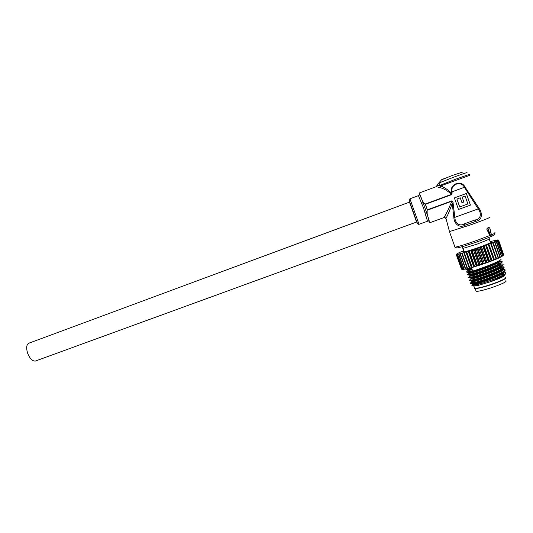 <?xml version="1.0" encoding="UTF-8"?>
<svg xmlns="http://www.w3.org/2000/svg" width="533" height="533" viewBox="0 0 533 533"><rect width="100%" height="100%" fill="white"/><g stroke="black" fill="none" stroke-linecap="round" stroke-linejoin="round"><path stroke-width="0.8" d="M35.784 360.901L35.378 361.054C32.56 361.267 30.028 358.796 27.789 353.645C25.977 347.962 26.377 344.465 28.982 343.152L409.517 202.114L416.606 222.041M443.596 217.704L443.689 217.671C445.535 215.479 448.253 209.989 451.851 201.188L451.751 200.901C452.704 201.194 453.15 201.967 453.09 203.206L454.889 217.524C454.962 222.754 459.393 227.065 464.676 223.72L464.883 225.252C459.153 228.464 454.129 223.56 453.869 217.704L452.237 203.32C449.725 210.582 447.633 215.579 445.948 218.323L445.595 218.757L445.661 218.044M419.518 194.925L419.111 193.053L422.596 201.201L424.961 204.119L451.491 194.345C447.587 190.741 443.683 188.489 439.785 187.589L436.28 186.643L437.946 183.852L439.998 182.579L439.585 185.477L440.611 185.917C444.156 187.23 447.773 189.641 451.464 193.153L451.384 192.067C449.539 183.918 461.471 179.514 464.996 187.043L479.187 208.536C482.572 213.24 482.365 220.149 476.102 221.222L464.883 225.252M487.788 227.877L489.754 227.751L491.459 234.873L490.413 236.599L486.689 229.003L487.688 228.224M427.506 221.202L423.568 208.117L418.432 195.664L409.964 198.809M453.09 203.206L452.237 203.32L451.851 201.188L427.14 210.249L427.166 214.046L429.711 222.747L428.692 220.809M469.267 174.697C470.293 173.998 465.442 175.624 454.722 179.568L439.585 185.477L437.44 185.357L438.273 183.579L441.277 180.041M469.833 175.284L440.611 185.917L439.785 187.589M436.394 186.597L437.999 183.798M451.598 194.632L451.464 193.153L452.137 193.066L451.598 194.632L425.361 204.299L427.333 209.855L451.751 200.901M454.389 197.896L458.48 209.462L470.446 205.112L466.348 193.506L454.389 197.896L466.348 193.506M476.102 221.222L475.076 219.982L464.676 223.72L475.076 219.982C481.219 219.236 481.526 213.187 478.334 209.036L464.456 187.396C461.272 180.267 450.145 184.365 452.031 191.98L452.137 193.066M427.14 210.249L427.333 209.855M419.578 194.918C418.945 192.2 420.077 194.692 422.982 202.387L426.713 212.894C429.445 221.068 430.118 223.693 428.739 220.769M424.961 204.119L425.361 204.299M451.384 192.067L464.996 187.043M425.041 212.927L426.64 212.8L427.319 214.599M422.369 200.674L422.982 202.507L421.676 203.473M458.48 209.462L470.412 205.118L466.315 193.519M456.901 199.049L459.693 206.951L467.901 203.966L465.096 196.037L462.138 197.123L463.857 201.994L461.958 202.687L460.239 197.823L456.928 199.036L459.719 206.944M462.138 197.123L463.823 202.007L461.958 202.687M490.46 236.206L487.708 228.51L486.749 228.963L490.413 236.599M487.828 228.171L490.733 236.186L491.293 234.9L489.674 227.771L487.802 228.184M486.689 229.003L487.608 228.264M490.04 235.419L476.662 240.51C465.536 244.4 458.313 246.632 454.989 247.219L454.836 246.779M490.9 236.392L490.493 236.292M488.455 227.611L488.341 227.957L489.754 227.751M491.293 234.9L491.459 234.873C494.924 233.381 495.976 232.708 494.617 232.848M505.511 278.139C506.317 279.319 489.587 285.748 480.186 287.86L475.816 288.633L474.563 288.2M474.397 287.747L474.65 288.453L475.449 288.453L479.9 287.667C489.96 285.408 507.736 278.459 505.624 277.626M490.3 242.102L491.493 241.955C493.878 241.942 477.188 248.311 467.881 250.97L463.637 252.042C462.384 252.236 462.497 251.962 463.99 251.223M503.545 274.861L502.206 274.988M504.851 275.021C505.204 276.001 500.514 278.213 490.786 281.657L478.821 285.222L474.277 286.054L473.111 285.488M474.91 283.389L474.377 283.636M472.691 284.515L471.825 285.315L473.057 285.461L477.728 284.482C483.737 282.89 490.207 280.698 497.136 277.92C504.365 274.788 507.096 272.949 505.324 272.416M502.266 275.155L503.259 275.021M465.895 269.085L466.089 269.638L471.712 268.226L472.584 270.691L466.955 272.07L467.075 272.416L466.775 272.083M501.12 259.178C501.58 260.664 482.958 268.086 472.711 271.044L467.075 272.416M466.089 269.638L465.949 269.225M467.861 274.335L467.448 274.795L467.941 274.855L473.584 273.509C485.536 270.144 506.483 261.383 501.393 261.257L497.502 261.656M497.629 262.003L501.966 261.73M502.113 262.003C502.492 263.562 483.931 270.964 473.71 273.862L469.16 275.035L467.727 274.861M468.867 277.073L468.427 277.56L468.927 277.633L474.583 276.327C486.556 273.016 507.489 264.228 502.379 264.048M501.067 264.048L498.748 264.368M498.602 264.768L499.521 264.608M502.959 264.535L503.099 264.821C503.399 266.46 484.91 273.835 474.703 276.68L470.199 277.82L468.68 277.633M469.866 279.812L469.4 280.318L469.913 280.418L475.576 279.145C487.568 275.887 508.489 267.08 503.359 266.84L501.253 266.906M500.64 267.353L503.485 267.186M503.952 267.333L504.085 267.646C504.305 269.358 485.883 276.707 475.702 279.499L471.239 280.605L469.64 280.411M474.057 280.984L470.379 283.083L476.575 281.964C488.581 278.759 509.495 269.925 504.345 269.625L502.313 269.665M502.939 269.964L504.465 269.978L505.071 270.471C505.211 272.256 486.856 279.578 476.702 282.317L471.019 283.543C469.826 283.523 470.726 282.85 473.724 281.524M466.861 271.597L466.475 272.03L466.955 272.07M472.118 275.521L470.686 276.147M473.091 278.259L471.492 278.959M469.18 267.733L470.606 267.899L469.333 268.246L463.823 252.682L465.089 252.309L464.063 253.288M500.194 256.813L500.187 257.386L499.268 257.812L500.194 256.813L495.07 242.268L493.738 242.129L494.664 241.722L495.07 242.268M499.881 256.959L494.751 242.415M496.503 241.609L495.264 241.449L495.996 241.103L496.503 241.609L501.613 256.12L500.773 257.099L501.366 256.246L496.25 241.735M497.582 241.063L496.45 240.869L496.976 240.59L497.582 241.063L502.679 255.527L501.946 256.48L502.499 255.633L497.402 241.163M498.288 240.636L497.276 240.41L498.288 240.636L503.365 255.06L502.759 255.98L503.259 255.14L498.175 240.709M498.608 240.343L497.735 240.077L498.608 240.343L503.638 254.767L498.575 240.39M503.285 255.44L503.638 254.767M498.542 240.176L497.822 239.863L498.542 240.176M503.618 254.567L498.588 240.196M497.835 239.937L490.107 241.536M463.79 250.677L461.085 251.849M461.078 251.796L459.566 252.522M459.566 252.469L458.34 253.102M458.353 253.042L457.441 253.581M457.467 253.515L456.888 253.961M461.365 268.938L456.361 254.834L457.421 253.741L456.921 253.875M456.461 254.987L456.894 254.241L456.461 254.987L461.478 269.138L462.391 269.491M461.478 269.138L456.408 254.967M456.934 255.001L457.427 254.228L456.934 255.001L461.971 269.205L462.864 269.558L461.845 269.205L456.814 255.007M457.774 254.887L457.754 254.188L458.313 254.094L457.774 254.887L462.831 269.145L463.77 269.478L462.631 269.165L457.58 254.921M458.973 254.647L458.786 253.994L459.546 253.828L458.973 254.647L464.043 268.952L465.016 269.265L463.783 268.998L458.713 254.701M460.512 254.274L460.159 253.681L461.105 253.435L460.512 254.274L465.602 268.632L466.595 268.925L465.642 269.138L465.269 268.705L460.186 254.354M465.269 268.705L465.602 268.632M462.364 253.775L461.978 253.881L461.845 253.242L462.964 252.928L462.364 253.775L467.468 268.179L468.467 268.472L467.341 268.752L467.081 268.279L461.978 253.881M467.081 268.279L467.468 268.179M469.62 267.613L464.496 253.162M466.881 252.442L466.395 252.595L466.049 252.022L467.441 251.596L466.881 252.442L472.011 266.94L472.978 267.226L471.572 267.633L466.395 252.595M471.525 267.08L472.011 266.94M469.466 251.636L468.947 251.803L468.487 251.27L469.986 250.79L469.466 251.636L474.61 266.167L475.536 266.46L474.03 266.913L468.947 251.803M474.09 266.327L474.61 266.167M472.205 250.75L471.099 250.43L472.678 249.91L472.205 250.75L477.361 265.314L478.228 265.614L476.649 266.114L476.808 265.487L471.658 250.93M476.808 265.487L477.361 265.314M475.05 249.797L473.83 249.531L475.456 248.984L475.05 249.797L480.213 264.388L481.013 264.708L479.387 265.241L479.647 264.575L474.49 249.99M479.647 264.575L480.213 264.388M477.948 248.804L476.629 248.578L478.268 248.012L477.948 248.804L483.111 263.415L483.837 263.762L482.192 264.315L482.538 263.608L477.381 249.004M482.538 263.608L483.111 263.415M480.839 247.792L479.447 247.598L481.072 247.019L480.839 247.792L486.003 262.416L486.636 262.782L485.01 263.349L485.436 262.609L480.273 247.992M485.436 262.609L486.003 262.416M483.664 246.772L482.225 246.606L483.797 246.033L483.664 246.772L488.828 261.397L489.367 261.796L487.788 262.369L488.281 261.596L483.118 246.972M488.281 261.596L488.828 261.397M486.376 245.766L484.91 245.62L486.409 245.06L491.966 260.817L490.473 261.383L491.02 260.584L485.856 245.96M491.02 260.584L491.539 260.39M488.921 244.794L487.448 244.66L488.841 244.127L494.397 259.871L493.005 260.417L493.591 259.598L488.435 244.98M493.591 259.598L494.071 259.411M491.239 243.881L489.794 243.748L491.053 243.248L496.603 258.971L495.35 259.491L495.957 258.652L490.806 244.054M495.957 258.652L496.39 258.478M497.136 277.92L505.517 273.975C502.466 276.367 496.723 279.212 488.288 282.51M505.93 272.936L505.517 273.975M474.103 285.968L473.277 285.568M473.371 285.421L475.13 284.229M500.773 257.099L500.187 257.312M499.268 257.812L498.528 258.072M497.449 258.618L498.442 257.606L498.542 258.139L496.603 258.971M495.35 259.491L494.397 259.871M493.005 260.417L491.966 260.817M490.473 261.383L489.367 261.796M487.788 262.369L486.636 262.782M485.01 263.349L483.837 263.762M482.192 264.315L481.013 264.708M479.387 265.241L478.228 265.614M476.649 266.114L475.536 266.46M474.03 266.913L472.978 267.226M471.572 267.633L470.606 267.899M469.333 268.246L468.467 268.472M467.308 268.692L466.595 268.925M465.589 269.078L465.016 269.265M464.183 269.345L463.77 269.478M501.946 256.48L501.513 256.646M498.442 257.606L493.305 243.035L491.053 243.248M498.062 257.772L492.925 243.188M495.264 241.449L494.664 241.722M496.45 240.869L495.996 241.103M456.754 254.188L457.307 253.955L456.728 254.121M458.786 253.994L458.313 254.094M460.159 253.681L459.546 253.828M461.845 253.242L461.105 253.435M469.287 268.186L463.777 252.642L462.964 252.928M471.419 267.613L465.895 252.022L465.089 252.309M473.757 266.94L468.227 251.303L467.441 251.596M476.275 266.174L470.732 250.51L469.986 250.79M470.732 250.51L471.099 250.43M478.914 265.341L473.364 249.644L472.678 249.91M473.364 249.644L473.83 249.531M481.632 264.455L476.076 248.731L475.456 248.984M476.076 248.731L476.629 248.578M484.37 263.522L478.807 247.785L478.268 248.012M478.807 247.785L479.447 247.598M487.075 262.569L481.519 246.819L481.072 247.019M481.519 246.819L482.225 246.606M489.707 261.61L484.144 245.86L483.797 246.033M484.144 245.86L484.91 245.62M492.199 260.67L486.409 245.06M486.649 244.927L487.448 244.66M494.517 259.758L488.841 244.127M488.968 244.027L489.794 243.748M491.906 242.901L493.005 242.442L493.305 243.035M493.738 242.129L493.005 242.442M490.786 281.657C499.075 278.519 503.732 276.201 504.751 274.702L505.097 274.328M504.205 274.182L502.066 274.209M472.798 283.289L472.838 283.862L473.964 283.716C480.033 282.836 503.912 273.962 503.772 271.877L504.198 271.41M471.938 280.465L471.852 281.084L472.924 280.938C478.927 280.025 503.019 271.064 502.786 269.058L503.239 268.565M502.293 268.759L499.987 268.692M470.652 277.906L470.866 278.299L471.892 278.153C477.821 277.213 502.119 268.166 501.8 266.24L501.78 266.06M501.253 265.82L499.008 265.92M469.686 275.141L469.879 275.521L470.859 275.368C476.715 274.402 501.227 265.261 500.813 263.415L500.773 263.235M500.38 263.049L498.029 263.149M468.727 272.37L469.833 272.583C475.609 271.59 500.327 262.363 499.827 260.597L499.774 260.41M467.767 269.598L467.914 269.958L471.971 268.965M503.612 274.821L502.179 274.921M474.79 283.07L473.284 283.822M472.911 284.062L472.611 284.449L473.084 284.555C477.108 284.862 508.935 272.956 503.638 272.13M502.519 272.043L501.207 272.15M473.824 280.325L471.638 281.69L472.098 281.777C476.116 282.01 508.022 270.051 502.632 269.338M501.413 269.272L500.227 269.385M472.851 277.586L471.525 278.219M470.959 278.552L470.659 278.926L471.112 278.999C475.229 279.145 507.702 266.9 501.5 266.513L501.42 266.287M500.287 266.507L499.254 266.613M471.878 274.841L470.679 275.408M469.979 275.794L469.686 276.161L470.126 276.214C474.217 276.294 506.69 264.035 500.52 263.728L500.007 263.695M499.155 263.742L498.275 263.842M469.007 273.043L468.707 273.396L469.147 273.436C473.211 273.436 505.684 261.17 499.534 260.937L498.915 260.917M468.027 270.284L467.734 270.631L468.161 270.651L472.225 269.671M496.609 258.898L491.066 243.188M488.834 237.471L489.421 239.13L477.282 244.047L462.844 248.445L462.731 248.125M490.54 242.775L489.287 239.224M505.837 280.718C507.296 281.457 502.925 283.649 492.719 287.287C484.357 290.045 478.834 291.404 476.156 291.358L475.896 290.645M475.736 288.593L475.17 288.58L476.156 291.358M489.607 217.364C489.82 217.717 483.644 220.169 471.085 224.719L449.452 231.595M462.564 172.092L452.744 175.304L441.411 179.881C443.056 178.748 440.571 179.748 443.782 178.808M439.998 182.579L453.743 177.169C463.677 173.511 468.054 172.066 466.881 172.832M427.166 214.046L426.64 212.8C429.585 221.835 428.818 220.109 428.659 220.835L419.031 224.28C417.645 224.193 418.032 225.599 413.315 211.894C407.738 196.77 409.084 200.221 409.937 198.816L419.005 224.293M416.506 222.081L413.275 211.907L409.417 202.154M453.869 217.704L479.187 208.536M35.378 361.054L416.626 222.034M494.837 233.261L494.711 234.587C494.191 235.393 488.295 237.831 477.035 241.902L463.31 246.446L456.974 247.992L454.989 247.219L449.546 231.862L445.948 218.323C445.528 217.744 444.775 217.524 443.689 217.671L429.711 222.747M419.158 193.033L436.227 186.683M423.602 204.019L422.602 201.208M423.602 204.026L422.982 202.507C419.864 194.532 420.191 195.211 419.424 194.971L418.472 195.644M474.277 286.054L473.057 285.461M472.724 277.227L472.971 277.92M473.717 280.038L474.21 281.417M474.716 282.843L474.95 283.516M475.196 284.216L475.489 285.028M501.393 261.257L501.52 261.603M504.345 269.625L504.465 269.978M467.941 274.855L468.061 275.201M468.927 277.633L469.047 277.979M469.913 280.418L470.033 280.764M470.899 283.196L471.019 283.543M463.557 269.505L462.824 269.145M473.764 285.954L474.65 288.453M491.293 242.355L491.493 241.955M472.838 283.862L473.084 284.555M471.852 281.084L472.098 281.777M470.866 278.299L471.112 278.999M469.879 275.521L470.126 276.214M468.9 272.736L469.147 273.436M467.914 269.958L468.161 270.651M472.278 283.389L473.964 283.716M471.239 280.605L472.924 280.938M470.199 277.82L471.892 278.153M502.279 265.714L501.8 266.24M469.16 275.035L470.859 275.368M501.313 262.869L500.813 263.415M468.121 272.25L469.833 272.583M500.354 260.017L499.827 260.597M467.088 269.465L468.8 269.805M472.611 284.449L471.825 285.315M501.473 272.116L502.146 272.25M471.638 281.69L470.379 283.083M500.554 269.345L501.087 269.445M470.659 278.926L469.4 280.318M499.634 266.567L500.027 266.64M469.686 276.161L468.427 277.56M499.548 263.948L500.414 264.115M468.707 273.396L467.448 274.795M498.495 261.143L499.494 261.337M467.734 270.631L466.475 272.03M475.816 288.633L475.449 288.453M462.244 246.759L462.844 248.445M462.997 248.425L464.236 251.922"/></g></svg>
